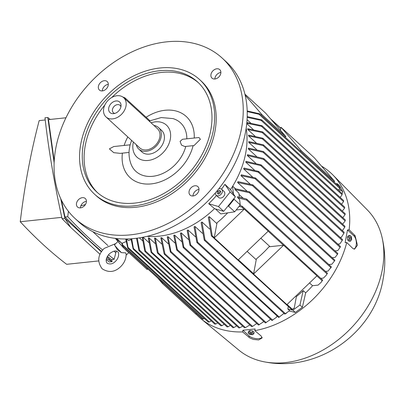 <?xml version="1.0" encoding="UTF-8"?>
<svg xmlns="http://www.w3.org/2000/svg" width="405" height="405" viewBox="0 0 405 405"><rect width="100%" height="100%" fill="white"/><g stroke="black" fill="none" stroke-linecap="round" stroke-linejoin="round"><path stroke-width="0.61" d="M85.435 204.515L80.797 205.942M68.404 211.319A519.914 266.996 84 0 0 67.746 216.721A634.159 325.666 84 0 0 90.654 239.542A634.159 325.666 84 0 0 102.668 250.087M108.439 254.821A634.159 325.666 84 0 0 114.139 259.281A519.914 266.996 84 0 0 115.962 252.188M116.524 251.181L115.683 252.695L114.018 251.171M107.958 245.607L92.704 231.614M61.398 200.105L64.987 217.009L88.432 239.775L101.635 251.48M107.401 256.325L111.38 259.575L114.139 259.281M50.179 119.445L47.8 117.516L54.118 162.704M60.745 198.728L64.891 218.401L101.377 251.875M107.016 257.053L112.064 261.681L111.82 259.529M65.954 117.774L48.489 119.622L54.204 160.982M47.8 117.516L44.975 117.814C48.559 149.506 54.26 183.131 62.066 218.7L70.728 227.413L100.06 254.325M106.454 258.522L112.064 261.681L109.244 261.979L106.231 259.539M98.704 260.916L66.643 264.308A634.159 325.666 -96 0 1 43.158 244.569A634.159 325.666 -96 0 1 20.25 221.743A519.914 266.996 -96 0 1 39.179 120.609L45.223 119.971M106.171 260.126L106.864 260.05M61.773 217.348L20.25 221.743M62.066 218.7L64.891 218.401L70.728 227.413M67.746 216.721L64.987 217.009M157.844 278.134L162.607 283.657L195.959 314.26L196.141 313.278M162.607 283.657L162.79 282.675M115.349 238.393L123.257 247.551L147.233 269.553L147.42 268.571M124.487 248.68A7.776 0.451 46.2 0 0 127.231 251.353A7.776 0.451 46.2 0 0 128.724 252.573M118.255 241.755A7.776 0.451 46.2 0 0 121.956 246.048M115.774 243.567L104.252 248.371C97.742 254.887 97.033 261.686 102.126 268.773C108.672 272.935 114.828 272.251 120.604 266.718C124.401 262.956 126.244 258.658 126.137 253.814L125.651 252.867L121.424 252.644L117.359 249.733L114.493 244.893A7.776 0.451 46.2 0 0 121.424 252.644M117.987 241.446L114.488 244.802A7.776 0.451 46.2 0 0 114.493 244.893M123.257 247.551L123.439 246.574M115.379 238.398L121.915 243.334L126.218 241.572M122.371 245.546A97.575 72.363 -47.5 0 0 122.664 245.729L122.664 245.729A0.466 0.344 132.5 0 1 122.371 245.546L121.703 243.177M202.298 318.877A0.466 0.344 -47.5 0 0 202.591 319.064L202.616 319.069M202.591 319.064L203.533 318.796M122.285 243.177L122.674 245.724M122.725 244.878L203.518 319.003L204.358 318.497M319.535 163.964L319.418 163.686A0.466 0.344 -47.5 0 0 319.348 163.569L319.15 163.387M126.4 238.99L128.228 248.503L127.778 248.012L125.813 239.35L126.122 238.996M208.266 321.859L208.459 322.112M128.228 248.503L208.19 322.016M208.246 322.051L209.35 321.828M128.299 247.673L209.339 322.026L211.213 320.856M131.144 239.563L128.461 240.656L126.643 238.985M131.711 238.758L133.599 249.5L133.129 248.989L131.033 238.803M133.599 249.5L214.746 324.096M214.822 324.137L215.83 323.853M133.711 248.705L215.84 324.056L217.667 322.846M116.701 238.55L121.915 243.334M246.179 128.228A84.888 62.957 132.5 0 1 245.683 153.232A84.888 62.957 132.5 0 1 232.571 186.371A84.888 62.957 132.5 0 1 230.48 189.631L233.498 194.076L232.571 186.371M221.54 189.181A84.159 62.416 -47.5 0 0 224.922 184.346L230.48 189.631M233.498 194.076L235.361 196.82L223.692 211.339L214.549 208.656L208.722 203.69A84.159 62.416 -47.5 0 0 216.483 195.509M214.549 208.656A84.888 62.957 132.5 0 1 146.964 236.368M220.887 72.449A5.751 4.268 -47.5 0 0 214.883 78.995M198.992 189.424A5.751 4.268 -47.5 0 0 195.195 191.292A5.751 4.268 -47.5 0 0 192.988 195.969M86.422 201.341A5.751 4.268 -47.5 0 0 80.418 207.881M108.312 84.367A5.751 4.268 -47.5 0 0 104.51 86.23A5.751 4.268 -47.5 0 0 102.308 90.907M222.229 58.138L226.228 61.808A108.834 80.711 132.5 0 1 233.72 165.807A108.834 80.711 132.5 0 1 134.592 238.499A108.834 80.711 132.5 0 1 79.071 222.193L75.077 218.528A108.834 80.711 132.5 0 1 67.584 114.529A108.834 80.711 132.5 0 1 166.713 41.837A108.834 80.711 132.5 0 1 222.229 58.138A108.834 80.711 132.5 0 1 229.721 162.142A108.834 80.711 132.5 0 1 130.592 234.834A108.834 80.711 132.5 0 1 75.077 218.528M211.739 77.866A5.751 4.268 132.5 0 1 212.914 70.824A5.751 4.268 132.5 0 1 219.773 69.65A5.751 4.268 132.5 0 1 220.031 69.918A5.751 4.268 132.5 0 1 218.857 76.955A5.751 4.268 132.5 0 1 211.997 78.13A5.751 4.268 132.5 0 1 211.739 77.866M191.195 187.626A5.751 4.268 132.5 0 1 197.883 186.624A5.751 4.268 132.5 0 1 196.79 194.106A5.751 4.268 132.5 0 1 190.107 195.104A5.751 4.268 132.5 0 1 191.195 187.626M85.566 198.804A5.751 4.268 132.5 0 1 84.392 205.841A5.751 4.268 132.5 0 1 77.532 207.016A5.751 4.268 132.5 0 1 77.274 206.752A5.751 4.268 132.5 0 1 78.448 199.711A5.751 4.268 132.5 0 1 85.308 198.536A5.751 4.268 132.5 0 1 85.566 198.804M106.11 89.044A5.751 4.268 132.5 0 1 99.422 90.042A5.751 4.268 132.5 0 1 100.516 82.564A5.751 4.268 132.5 0 1 107.203 81.567A5.751 4.268 132.5 0 1 106.11 89.044M199.67 79.643L201.209 81.051A77.74 57.652 132.5 0 1 206.56 155.338A77.74 57.652 132.5 0 1 135.751 207.264A77.74 57.652 132.5 0 1 96.096 195.615L94.562 194.208A77.74 57.652 132.5 0 1 89.206 119.92A77.74 57.652 132.5 0 1 160.015 67.994A77.74 57.652 132.5 0 1 199.67 79.643A77.74 57.652 132.5 0 1 205.021 153.93A77.74 57.652 132.5 0 1 134.217 205.851A77.74 57.652 132.5 0 1 94.562 194.208M134.733 203.092A74.626 55.343 132.5 0 1 96.663 191.914A74.626 55.343 132.5 0 1 91.525 120.599A74.626 55.343 132.5 0 1 159.499 70.753A74.626 55.343 132.5 0 1 197.569 81.931A74.626 55.343 132.5 0 1 202.708 153.247A74.626 55.343 132.5 0 1 134.733 203.092M111.75 97.504A74.626 55.343 132.5 0 1 161.342 72.444A74.626 55.343 132.5 0 1 198.475 82.792M193.099 145.658A41.512 30.785 132.5 0 1 151.293 183.885A41.512 30.785 132.5 0 1 122.396 153.141M200.394 139.244L194.035 145.557L184.817 146.534L181.496 145.081L180.098 141.391L182.478 139.274L198.951 137.533L200.394 139.244M146.139 117.263A41.512 30.785 132.5 0 1 165.073 110.271A41.512 30.785 132.5 0 1 194.228 138.034M151.04 122.801A21.769 16.144 132.5 0 1 170.302 139.188A21.769 16.144 132.5 0 1 148.114 160.456A21.769 16.144 132.5 0 1 133.154 143.122A21.769 16.144 132.5 0 1 133.382 142.049M131.579 140.393L129.949 145.466L129.17 150.149C128.719 154.983 129.347 159.656 131.053 164.177A32.962 24.442 132.5 0 0 158.988 174.95A32.962 24.442 132.5 0 0 185.784 146.433M129.038 152.437L120.224 153.368L113.744 152.66L109.391 148.873L113.739 146.549L130.111 144.818M153.9 125.423A14.615 10.839 132.5 0 1 158.532 127.565L161.605 130.385A14.615 10.839 132.5 0 1 164.197 139.836A14.615 10.839 132.5 0 1 154.796 152.346A14.615 10.839 132.5 0 1 141.846 151.926L138.773 149.101A14.615 10.839 132.5 0 1 136.237 144.671M158.532 127.565A14.615 10.839 132.5 0 1 161.124 137.017A14.615 10.839 132.5 0 1 151.718 149.521A14.615 10.839 132.5 0 1 138.773 149.101M123.667 97.686L157.484 128.709A13.061 9.685 132.5 0 1 159.798 137.153A13.061 9.685 132.5 0 1 151.394 148.331A13.061 9.685 132.5 0 1 139.821 147.957L106.009 116.934A13.061 9.685 132.5 0 1 103.695 108.489A13.061 9.685 132.5 0 1 112.094 97.311A13.061 9.685 132.5 0 1 123.667 97.686A13.061 9.685 132.5 0 1 125.98 106.13A13.061 9.685 132.5 0 1 117.577 117.308A13.061 9.685 132.5 0 1 106.009 116.934M120.938 106.662A7.153 5.306 132.5 0 1 113.608 113.653A7.153 5.306 132.5 0 1 108.732 107.953A7.153 5.306 132.5 0 1 115.471 101.053A7.153 5.306 132.5 0 1 121.054 105.543A7.153 5.306 132.5 0 1 120.938 106.662M114.853 113.405A4.976 3.691 132.5 0 1 113.339 112.686A4.976 3.691 132.5 0 1 112.453 109.466A4.976 3.691 132.5 0 1 115.658 105.209A4.976 3.691 132.5 0 1 120.062 105.351A4.976 3.691 132.5 0 1 120.913 106.804M122.923 97.089A3.731 1.61 10.6 0 1 125.418 98.253L149.394 120.25A3.731 1.61 10.6 0 1 149.88 121.272L149.804 121.667M149.835 120.847L161.195 117.561L172.884 118.579A32.962 24.442 132.5 0 1 186.837 138.814M124.132 145.451A41.512 30.785 132.5 0 1 127.823 136.946M97.6 192.745A74.626 55.343 132.5 0 1 104.804 105.072M338.494 186.057L337.228 183.647L339.689 185.905L342.832 191.904L342.053 193.544M262.997 145.542L248.751 142.388A84.579 62.724 -47.5 0 0 248.766 141.573L263.235 144.793L263.792 145.38L262.997 145.542L345.182 220.948L342.625 224.152M255.788 163.261L247.339 155.51A84.579 62.724 -47.5 0 0 247.415 155.095A84.579 62.724 -47.5 0 0 247.49 154.68L263.564 158.482L264.192 159.14L263.407 159.312L343.956 233.209L341.354 237.259L340.149 237.386M254.467 170.125L245.784 162.157A84.579 62.724 -47.5 0 0 246.007 161.322L261.159 164.916L261.367 165.326L260.623 165.539L342.245 240.428L339.82 243.906L337.851 244.114M252.553 177.031L243.658 168.87A84.579 62.724 -47.5 0 0 243.952 168.024L258.623 171.421L258.835 171.847L258.127 172.09L340.144 247.339L337.745 250.609L335.021 250.898M250.027 183.981L240.94 175.643A84.579 62.724 -47.5 0 0 241.314 174.793L255.55 177.987L255.778 178.423L255.099 178.696L337.512 254.299L335.117 257.377L332.191 257.686M246.837 190.968L237.588 182.483A84.579 62.724 -47.5 0 0 238.044 181.622L252.847 184.888L253.09 185.338L252.436 185.632L334.515 260.936L331.903 264.202L328.83 264.526M249.632 191.869L249.895 192.329L249.267 192.648L235.047 189.591L234.753 188.614L249.632 191.869L331.381 266.87L328.05 271.097L325.468 271.37M327.427 273.314L326.273 275.192L323.484 278.063L320.78 278.351M322.618 280.184L321.114 282.341L318.092 285.12L312.554 285.707A84.579 62.724 132.5 0 1 305.684 292.84L302.398 307.253L295.336 312.432L289.266 311M283.702 313.095L283.586 313.713L278.675 317.439L279.303 317.12L197.605 242.165L197.281 242.762L196.911 242.57L194.056 226.906A84.579 62.724 -47.5 0 0 194.927 226.415L202.424 233.295M276.924 315.976L276.711 317.105L271.942 320.507L189.98 245.308L187.161 230.399A84.579 62.724 -47.5 0 0 188.011 230.005L195.362 236.743M270.14 318.856L269.958 319.834L265.391 322.952L183.176 247.521L180.397 233.184A84.579 62.724 -47.5 0 0 181.232 232.87L188.411 239.456M263.463 321.185L263.321 321.95L258.476 325.058L176.737 250.067L173.755 235.315A84.579 62.724 -47.5 0 0 174.58 235.082L181.572 241.496M242.595 331.933L242.914 330.237L255.12 328.946L254.801 330.642L261.174 336.039L262.111 337.952L258.603 339.947L253.272 339.4L249.779 337.917L242.595 331.933A97.64 72.409 132.5 0 1 200.895 318.679A97.64 72.409 132.5 0 1 195.995 314.072M346.761 242.494L345.126 242.671L347.5 229.984L349.135 229.812L355.069 235.634L357.433 245.217L354.588 249.09L354.097 249.08L352.699 248.326L346.761 242.494A97.64 72.409 132.5 0 1 254.801 330.642M321.494 166.106A97.64 72.409 132.5 0 1 332.819 174.884A97.64 72.409 132.5 0 1 349.135 229.812M232.703 186.158L235.487 188.71M343.936 233.113L344.149 232.273L263.999 158.735M164.739 254.467L164.111 253.814L160.81 237.765A84.579 62.724 -47.5 0 0 161.21 237.725A84.579 62.724 -47.5 0 0 161.61 237.679L164.906 253.727L164.739 254.467L164.43 254.33L244.504 327.797L245.43 327.529M332.819 174.884L367.36 209.952A95.15 70.566 132.5 0 1 381.702 235.963A95.15 70.566 132.5 0 1 382.325 269.639A95.15 70.566 132.5 0 1 265.943 362.131A95.15 70.566 132.5 0 1 238.798 350.082L200.895 318.679M347.5 229.984L353.803 235.766A7.153 3.67 -96 0 1 356.152 245.354A7.153 3.67 -96 0 1 353.97 249.055M263.564 158.482L264.192 159.14M349.981 235.411L348.457 235.573L347.333 237.127L347.632 239.983L349.049 241.284L350.573 241.122L349.156 239.821L348.857 236.965L349.981 235.411L351.398 236.712L351.697 239.568L350.573 241.122M347.632 239.983L349.156 239.821M347.333 237.127L348.857 236.965M349.88 237.7A1.21 0.623 84 0 0 350.274 239.32A1.21 0.623 84 0 0 351.074 238.793A1.21 0.623 84 0 0 350.679 237.173A1.21 0.623 84 0 0 349.88 237.7M262.075 337.289A7.153 3.088 10.6 0 1 258.851 338.615A7.153 3.088 10.6 0 1 249.217 336.018L242.914 330.237M253.834 333.857L254.127 332.272L252.71 330.966L249.875 330.541L248.462 331.417L248.164 333.001L249.581 332.125L252.411 332.551L253.834 333.857L252.416 334.733L249.586 334.302L248.164 333.001M249.875 330.541L249.581 332.125M250.361 333.087A1.21 0.521 -169.4 0 0 249.931 333.745A1.21 0.521 -169.4 0 0 251.556 334.186A1.21 0.521 -169.4 0 0 251.991 333.528A1.21 0.521 -169.4 0 0 250.361 333.087M252.71 330.966L252.411 332.551M137.249 238.18L139.517 250.103L221.94 325.721L224.162 324.223M220.983 325.838L221.92 325.524M139.517 250.103L139.148 250.801L220.887 325.797M139.391 250.877L138.895 250.346L136.546 238.272M142.99 237.229L145.461 250.973L228.116 326.81L230.349 325.321M227.215 326.962L228.086 326.627M145.461 250.973L145.309 251.728L145.051 251.642L227.099 326.921M145.309 251.728L144.787 251.176L142.261 237.37M151.754 252.173L151.597 252.917L151.04 252.335L148.311 237.862A84.579 62.724 -47.5 0 0 149.081 237.927L151.754 252.173L233.938 327.574L236.626 325.858M233.083 327.736L233.908 327.412M151.597 252.917L232.946 327.706M158.152 252.821L157.985 253.56L157.398 252.943L154.507 238.11A84.579 62.724 -47.5 0 0 155.287 238.099L158.152 252.821L239.861 327.787L242.666 326.106M239.046 327.959L239.831 327.65M157.985 253.56L238.894 327.939M164.906 253.727L245.455 327.625L249.85 324.957M170.399 252.067L167.23 236.834A84.579 62.724 -47.5 0 0 168.04 236.677L170.93 251.51L170.723 252.209L170.399 252.067L251.662 326.617L252.553 326.4L256.775 323.504M174.58 235.082L177.309 249.556L177.066 250.224L176.737 250.067M181.232 232.87L183.794 247.045L183.516 247.688L183.176 247.521M188.011 230.005L190.633 244.868L190.335 245.486L189.98 245.308M196.911 242.57L278.675 317.439M204.252 240.206L201.103 222.608A84.579 62.724 -47.5 0 0 201.994 222.006L204.991 239.841L204.647 240.413L204.252 240.206L284.791 314.093L289.636 310.635L287.833 308.985L292.876 310.174L295.336 312.432M285.398 313.779L285.034 313.926M286.522 313.126L284.958 314.027M292.876 310.174L299.938 304.995L302.398 307.253M321.114 282.341L322.223 280.549A0.466 0.344 -47.5 0 0 322.501 280.179L322.512 280.164M239.785 205.492L241.826 206.059L242.575 206.844A0.466 0.344 132.5 0 1 242.296 207.218L239.082 206.368M242.296 207.218A97.575 72.363 -47.5 0 0 242.575 206.844M334.758 260.435L334.591 260.759M252.847 184.888L334.879 260.187M337.512 254.299L337.846 253.495L255.55 177.987M340.144 247.339L340.438 246.488L258.623 171.421M342.245 240.428L342.498 239.537L261.159 164.916M344.701 227.129L344.938 226.461M342.382 230.648L344.766 227.23L263.058 152.265L248.331 148.918A84.579 62.724 -47.5 0 0 248.412 148.098L263.255 151.48L263.842 152.093L263.058 152.265M263.255 151.48L263.842 152.093M345.08 220.846L345.343 220.133M263.235 144.793L263.792 145.38M344.938 214.625L345.217 213.855M342.782 217.627L345.065 214.716L262.405 138.88L248.589 135.918A84.579 62.724 -47.5 0 0 248.523 135.113L262.688 138.166L263.209 138.723L262.405 138.88M262.688 138.166L263.209 138.723M344.447 208.079L344.711 207.244M342.296 211.056L344.589 208.155L262.172 132.541L247.794 129.514A84.579 62.724 -47.5 0 0 247.652 128.719L262.496 131.868L262.997 132.4L262.172 132.541M262.496 131.868L262.997 132.4M343.41 201.569L343.648 200.657M341.536 204.236L343.561 201.629L261.433 126.279L246.792 123.247M246.863 122.497L261.807 125.651L262.278 126.163L261.433 126.279M261.807 125.651L262.278 126.163M339.592 191.292L340.372 189.646L342.832 191.904M341.982 194.699L342.159 193.691M340.18 197.412L342.134 194.739L261.093 120.386L247.192 117.344M247.217 116.615L261.524 119.814L261.974 120.305L261.093 120.386M261.524 119.814L261.974 120.305M340.372 189.646L339.749 188.457M242.924 197.999L239.006 194.405M326.273 275.192L327.341 273.314M237.816 197.832L237.421 196.759L246.387 198.961L247.116 199.706L246.508 200.045L237.816 197.832L239.618 199.488L240.266 204.889L234.708 211.81L220.781 213.901L215.313 208.884M337.228 183.647L335.953 183.723M337.866 189.707L339.02 189.586L339.8 188.371L259.008 114.251L247.227 111.618M339.638 188.34L339.846 187.505A0.466 0.344 -47.5 0 0 339.699 187.176M247.207 110.914L259.767 113.845A0.466 0.344 132.5 0 1 259.919 114.169L259.008 114.251M259.919 114.169A97.575 72.363 -47.5 0 0 259.767 113.845M250.776 123.09L247.075 119.698M253.353 129.64L246.761 123.586M255.145 136.257L247.794 129.514M256.233 142.93L248.589 135.918M256.684 149.663L248.751 142.388M256.527 156.436L248.331 148.918M263.407 159.312L247.339 155.51M260.623 165.539L245.784 162.157M258.127 172.09L243.658 168.87M255.099 178.696L240.94 175.643M252.436 185.632L237.588 182.483M331.204 267.153L331.087 267.416M330.713 268.07L331.285 267.006M168.04 236.677L174.833 242.914M161.61 237.679L168.191 243.724M155.287 238.099L161.651 243.937M149.081 237.927L155.216 243.557M143.061 237.214L148.883 242.554M139.366 237.872L142.666 240.894M312.554 285.707L309.547 282.943M270.019 246.68L260.82 238.241M299.938 304.995L303.224 290.587L305.684 292.84M287.833 308.985L288.284 306.58M292.258 309.41L291.782 309.623A0.466 0.344 -47.5 0 0 292.157 309.364L294.243 308.083L296.394 296.582A84.579 62.724 -47.5 0 0 303.224 290.587M211.42 236.064L208.327 217.358A84.579 62.724 -47.5 0 0 209.243 216.624L212.23 236.034A0.466 0.344 132.5 0 1 211.85 236.292L291.772 309.633M293.954 308.291L291.873 309.653M211.85 236.292A97.575 72.363 -47.5 0 0 212.23 236.034M209.243 216.624L216.888 223.641M247.116 251.373L256.238 259.742M295.842 296.075L296.394 296.582M201.994 222.006L209.623 229.007M194.927 226.415L197.605 242.165M235.047 189.591L238.849 193.084L239.335 197.154M284.75 136.753L285.91 136.627L265.66 113.162L244.924 94.142M260.774 114.752L261.934 114.63L245.187 95.226M261.934 114.63L285.91 136.627M333.477 181.455L334.636 181.334L314.386 157.869L281.029 127.266L280.462 130.314M300.12 150.852L301.285 150.731L281.029 127.266M301.285 150.731L334.636 181.334M253.565 274.028L256.4 258.876A84.579 62.724 -47.5 0 0 269.011 246.787L283.596 245.243L316.948 275.845L286.917 304.631L253.565 274.028L283.596 245.243M214.215 237.927L238.196 259.929L268.221 231.144L244.245 209.142L214.215 237.927L217.05 222.775A84.579 62.724 -47.5 0 0 227.661 212.868M244.245 209.142L236.161 209.998M224.922 184.346L230.131 192.026L218.467 206.545L208.722 203.69M235.361 196.82L230.131 192.026M223.692 211.339L218.467 206.545M221.616 189.246L224.076 191.504A4.04 2.997 132.5 0 1 223.783 196.238A4.04 2.997 132.5 0 1 218.609 197.463L216.148 195.205A4.04 2.997 -47.5 0 0 221.322 193.985A4.04 2.997 -47.5 0 0 221.616 189.246A4.04 2.997 -47.5 0 0 218.746 188.821M219.399 190.304L220.7 191.241L220.183 193.165L218.366 194.147L217.065 193.21L217.581 191.292L219.399 190.304L220.629 191.433L218.811 192.421L218.351 194.137M215.389 192.881A4.04 2.997 -47.5 0 0 216.148 195.205M217.581 191.292L218.811 192.421M227.747 206.292L228.557 206.17L234.12 199.25L234.024 198.48M234.12 199.25L240.266 204.889M228.557 206.17L234.708 211.81M271.36 119.769L280.812 128.441M149.394 120.25L149.227 121.141M125.418 98.253L125.251 99.139M355.069 235.634L353.803 235.766M248.969 337.33L249.217 336.018M170.93 251.51L252.553 326.4M177.309 249.556L259.327 324.8M183.794 247.045L266.201 322.653M190.633 244.868L272.712 320.178M204.991 239.841L285.479 313.688M241.998 207.188L244.139 209.152M268.166 231.199L283.49 245.258M316.892 275.901L322.132 280.711M246.508 200.045L326.997 273.891M249.267 192.648L330.961 267.604M212.205 235.745L214.27 237.639M238.373 259.752L253.616 273.74M287.099 304.459L292.339 309.263M126.147 255.16L128.79 252.629M117.683 251.814C116.999 251.576 115.678 249.11 109.421 253.758C106.07 257.575 105.32 260.744 107.173 263.27C110.211 264.612 112.97 263.964 115.44 261.331C119.612 257.524 118.948 251.834 117.683 251.814M122.442 245.658L202.373 318.993M270.424 118.685L280.847 128.248M265.943 362.131C318.998 372.079 374.372 332.464 383.069 279.379C385.762 264.809 385.307 250.336 381.702 235.963M279.116 317.216L278.635 317.459M242.266 206.317L322.653 280.068M263.67 151.713L344.938 226.273M263.64 145.015L345.323 219.956M263.078 138.378L345.176 213.698M262.885 132.076L344.665 207.107M262.187 125.854L343.597 200.546M261.903 120.012L342.109 193.6M246.827 199.219L327.463 273.203M259.833 113.886L339.76 187.221"/></g></svg>
